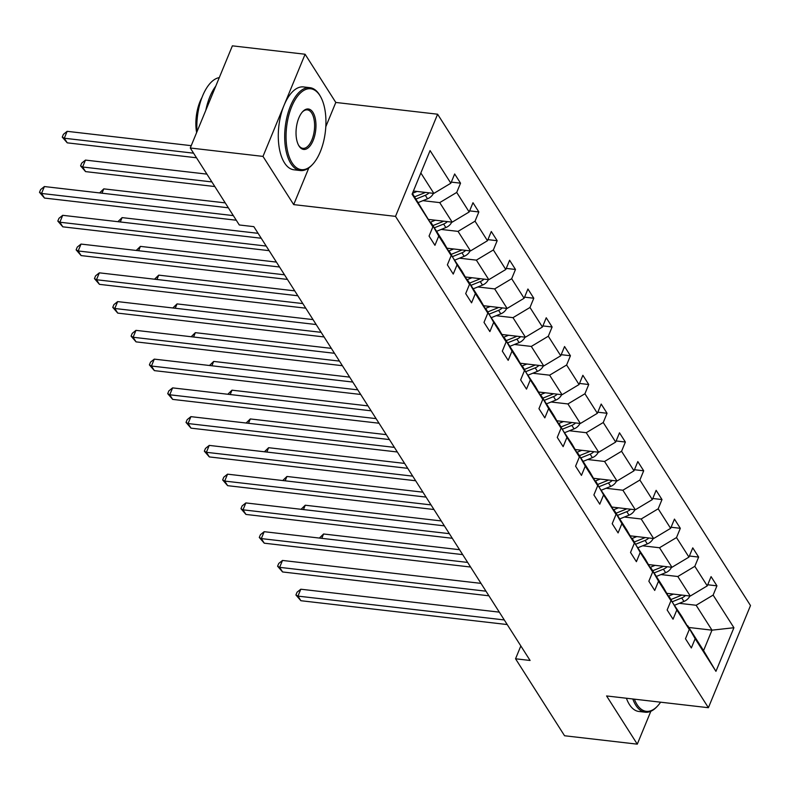 <?xml version="1.0" encoding="UTF-8"?>
<svg xmlns="http://www.w3.org/2000/svg" width="790" height="790" viewBox="0 0 790 790"><rect width="100%" height="100%" fill="white"/><g stroke="black" fill="none" stroke-linecap="round" stroke-linejoin="round"><path stroke-width="1.19" d="M325.806 126.716L335.799 102.453L305.098 54.243L232.379 45.84L190.272 147.997L239.291 224.972L253.837 226.651L530.09 660.47L515.544 658.781L564.564 735.757L637.283 744.16L650.832 711.286M335.799 102.453L437.611 114.214L750.5 605.555L708.393 707.712L395.514 216.371L437.611 114.214M305.098 54.243L262.991 156.4L190.272 147.997M413.397 191.032L433.858 193.402L420.843 172.971M433.858 193.402L450.853 183.211L454.665 173.968L460.54 183.181L451.307 182.115M688.85 627.487L711.988 630.163L696.138 605.268L713.133 595.087L733.92 627.724L715.938 671.342L695.161 638.715L691.339 647.958L685.473 638.745L689.285 629.492L676.842 609.949L673.031 619.202L667.155 609.979L670.967 600.736L658.524 581.193L654.712 590.436L648.847 581.223L652.659 571.97L640.206 552.427L636.394 561.68L630.529 552.457L634.34 543.214L621.898 523.671L618.086 532.914L612.211 523.701L616.022 514.448L603.58 494.905L599.768 504.158L593.892 494.935L597.714 485.692L585.262 466.14L581.45 475.392L575.584 466.179L579.396 456.926L566.953 437.384L563.142 446.636L557.266 437.413L561.078 428.16L548.635 408.618L544.824 417.871L538.948 408.657L542.76 399.404L530.317 379.862L526.505 389.115L520.64 379.891L524.451 370.638L511.999 351.096L508.187 360.349L502.322 351.135L506.133 341.882L493.691 322.34L489.879 331.593L484.003 322.369L487.815 313.116L475.373 293.574L471.561 302.827L465.695 293.613L469.507 284.361L457.055 264.818L453.243 274.071L447.377 264.848L451.189 255.595L438.746 236.052L434.935 245.305L429.059 236.082L432.871 226.839L412.094 194.202L430.076 150.584L450.853 183.211M428.644 219.442L452.176 222.158L439.724 202.615L456.719 192.434L460.54 183.181M456.719 192.434L469.171 211.977L472.983 202.724L478.849 211.947L469.625 210.881M446.962 248.198L470.485 250.924L458.042 231.381L475.037 221.19L478.849 211.947M475.037 221.19L487.479 240.733L491.291 231.49L497.167 240.703L487.934 239.637M465.271 276.964L488.803 279.68L476.36 260.137L493.355 249.956L497.167 240.703M493.355 249.956L505.798 269.499L509.609 260.246L515.485 269.469L506.252 268.403M483.589 305.72L507.121 308.446L494.668 288.903L511.673 278.712L515.485 269.469M511.673 278.712L524.116 298.255L527.927 289.012L533.793 298.225L524.57 297.159M501.907 334.486L525.429 337.202L512.987 317.659L529.981 307.478L533.793 298.225M529.981 307.478L542.434 327.021L546.245 317.768L552.111 326.991L542.878 325.924M520.215 363.242L543.747 365.968L531.305 346.425L548.3 336.234L552.111 326.991M548.3 336.234L560.742 355.776L564.554 346.534L570.429 355.747L561.196 354.68M538.533 392.008L562.065 394.724L549.613 375.181L566.618 365L570.429 355.747M566.618 365L579.06 384.542L582.872 375.29L588.738 384.513L579.514 383.446M556.851 420.774L580.374 423.489L567.931 403.947L584.926 393.756L588.738 384.513M584.926 393.756L597.378 413.298L601.19 404.055L607.056 413.269L597.823 412.202M575.169 449.53L598.692 452.245L586.249 432.703L603.244 422.522L607.056 413.269M603.244 422.522L615.687 442.064L619.498 432.811L625.374 442.035L616.141 440.968M593.478 478.296L617.01 481.011L604.567 461.469L621.562 451.278L625.374 442.035M621.562 451.278L634.005 470.82L637.816 461.577L643.692 470.791L634.459 469.724M611.796 507.052L635.328 509.767L622.875 490.225L639.88 480.044L643.692 470.791M639.88 480.044L652.323 499.586L656.135 490.333L662 499.557L652.777 498.49M630.114 535.817L653.636 538.533L641.194 518.99L658.188 508.8L662 499.557M658.188 508.8L670.631 528.342L674.453 519.099L680.318 528.312L671.085 527.246M648.422 564.574L671.954 567.289L659.512 547.746L676.507 537.565L680.318 528.312M676.507 537.565L688.949 557.108L692.761 547.855L698.637 557.078L689.403 556.012M666.74 593.339L690.272 596.055L677.82 576.512L694.825 566.321L698.637 557.078M694.825 566.321L707.267 585.864L711.079 576.621L716.945 585.834L707.721 584.768M713.133 595.087L716.945 585.834M451.189 255.595L443.753 242.589L431.3 223.047L430.659 222.978M431.3 223.047L438.746 236.052M422.887 200.67L439.724 202.615M452.176 222.158L469.171 211.977M469.507 284.361L462.061 271.355L448.977 251.733M449.619 251.812L457.055 264.818M441.205 229.436L458.042 231.381M470.485 250.924L487.479 240.733M487.815 313.116L480.379 300.111L467.937 280.569L467.295 280.499M467.937 280.569L475.373 293.574M459.523 258.192L476.36 260.137M488.803 279.68L505.798 269.499M506.133 341.882L498.697 328.877L485.613 309.255M486.255 309.334L493.691 322.34M477.832 286.958L494.668 288.903M507.121 308.446L524.116 298.255M524.451 370.638L517.015 357.633L504.563 338.09L503.921 338.021M504.563 338.09L511.999 351.096M496.15 315.714L512.987 317.659M525.429 337.202L542.434 327.021M542.76 399.404L535.324 386.399L522.239 366.777M522.881 366.856L530.317 379.862M514.468 344.479L531.305 346.425M543.747 365.968L560.742 355.776M561.078 428.16L553.642 415.155L541.199 395.612L540.558 395.543M541.199 395.612L548.635 408.618M532.776 373.236L549.613 375.181M562.065 394.724L579.06 384.542M579.396 456.926L571.96 443.921L558.866 424.299M559.508 424.378L566.953 437.384M551.094 402.001L567.931 403.947M580.374 423.489L597.378 413.298M597.714 485.692L590.268 472.677L577.826 453.134L577.184 453.065M577.826 453.134L585.262 466.14M569.412 430.757L586.249 432.703M598.692 452.245L615.687 442.064M616.022 514.448L608.586 501.443L595.502 481.821M596.144 481.9L603.58 494.905M587.73 459.523L604.567 461.469M617.01 481.011L634.005 470.82M634.34 543.214L626.905 530.199L614.462 510.656L613.82 510.587M614.462 510.656L621.898 523.671M606.039 488.279L622.875 490.225M635.328 509.767L652.323 499.586M652.659 571.97L645.213 558.965L632.128 539.343M632.77 539.422L640.206 552.427M624.357 517.045L641.194 518.99M653.636 538.533L670.631 528.342M670.967 600.736L663.531 587.721L651.088 568.178L650.447 568.109M651.088 568.178L658.524 581.193M642.675 545.801L659.512 547.746M671.954 567.289L688.949 557.108M689.285 629.492L681.849 616.486L668.765 596.865M669.407 596.944L676.842 609.949M660.983 574.567L677.82 576.512M690.272 596.055L707.267 585.864M715.938 671.342L703.564 650.595L687.715 625.7L687.073 625.631M687.715 625.7L695.161 638.715M262.991 156.4L293.692 204.61L395.514 216.371M708.393 707.712L606.582 695.951L637.283 744.16M520.837 645.944L515.544 658.781M679.301 603.323L696.138 605.268M703.564 650.595L711.988 630.163L733.92 627.724M412.42 193.402L432.871 226.839M293.692 204.61L308.831 167.895M499.32 612.141L300.802 589.212L297.958 596.114L504.287 619.943M300.891 600.716L295.914 594.989L297.958 596.114L300.891 600.716L507.219 624.554M295.914 594.989L297.05 592.224L300.802 589.212M673.436 594.11L668.36 596.154M689.838 596.006A8.838 6.685 147.5 0 1 683.952 601.447L674.66 605.199M459.553 549.702L323.564 533.991L321.767 538.336M681.701 595.067A8.838 6.685 147.5 0 1 680.308 595.739L671.026 599.482M672.428 601.694L681.721 597.951A8.838 6.685 -32.5 0 0 685.473 595.502M319.377 538.059L323.564 533.991M634.38 699.16A40.715 19.523 96.6 0 0 637.046 704.562A40.715 19.523 96.6 0 0 657.616 705.964A40.715 19.523 96.6 0 0 660.598 702.192M657.616 705.964L656.905 706.734A41.712 20.007 -83.4 0 1 645.272 712.215A41.712 20.007 -83.4 0 1 635.832 705.282A41.712 20.007 -83.4 0 1 632.81 698.982M645.272 712.215L638.873 711.474A41.712 20.007 -83.4 0 1 629.433 704.552A41.712 20.007 -83.4 0 1 626.411 698.242M292.112 162.888A40.715 19.523 96.6 0 0 312.682 164.3A40.715 19.523 96.6 0 0 320.503 96.558A40.715 19.523 96.6 0 0 319.881 95.521A40.715 19.523 96.6 0 0 291.678 106.709A40.715 19.523 96.6 0 0 292.112 162.888M312.682 164.3L311.971 165.061A41.712 20.007 -83.4 0 1 300.338 170.541A41.712 20.007 -83.4 0 1 290.898 163.619A41.712 20.007 -83.4 0 1 287.214 115.972A41.712 20.007 -83.4 0 1 309.907 87.67A41.712 20.007 -83.4 0 1 319.348 94.593A41.712 20.007 -83.4 0 1 319.99 95.659L320.503 96.558M299.054 146.051A20.352 9.757 -83.4 0 1 298.738 145.528A20.352 9.757 -83.4 0 1 302.659 111.657A20.352 9.757 -83.4 0 1 312.939 112.368A20.352 9.757 -83.4 0 1 313.156 140.452A20.352 9.757 -83.4 0 1 299.054 146.051M298.482 145.064A19.355 9.283 96.6 0 0 298.521 145.123A19.355 9.283 96.6 0 0 302.906 148.332A19.355 9.283 96.6 0 0 313.433 135.199A19.355 9.283 96.6 0 0 311.724 113.088A19.355 9.283 96.6 0 0 307.35 109.879A19.355 9.283 96.6 0 0 302.293 112.062M300.338 170.541L293.939 169.801A41.712 20.007 -83.4 0 1 284.499 162.878A41.712 20.007 -83.4 0 1 280.815 115.231A41.712 20.007 -83.4 0 1 303.508 86.93L309.907 87.67M196.621 132.592A30.03 14.398 -83.4 0 1 201.964 97.516M205.825 110.264A41.712 20.007 -83.4 0 1 215.769 86.15M197.006 131.654A41.712 20.007 -83.4 0 1 219.294 77.598M481.001 583.375L282.494 560.446L279.64 567.348L485.969 591.187M282.583 571.96L277.596 566.223L279.64 567.348L282.583 571.96L488.901 595.798M277.596 566.223L278.732 563.468L282.494 560.446M462.683 554.62L264.176 531.69L261.332 538.592L467.65 562.421M264.265 543.194L259.278 537.467L261.332 538.592L264.265 543.194L470.593 567.032M259.278 537.467L260.424 534.702L264.176 531.69M655.117 565.344L650.042 567.398M671.52 567.24A8.838 6.685 147.5 0 1 665.634 572.691L656.342 576.443M441.235 520.936L305.246 505.225L303.459 509.58M663.383 566.302A8.838 6.685 147.5 0 1 662 566.973L652.708 570.726M654.12 572.938L663.403 569.185A8.838 6.685 -32.5 0 0 667.155 566.736M301.059 509.303L305.246 505.225M636.799 536.588L631.724 538.632M653.202 538.484A8.838 6.685 147.5 0 1 647.316 543.925L638.034 547.677M422.917 492.18L286.938 476.469L285.141 480.814M645.065 537.546A8.838 6.685 147.5 0 1 643.682 538.217L634.39 541.96M635.802 544.172L645.094 540.429A8.838 6.685 -32.5 0 0 648.837 537.98M282.741 480.537L286.938 476.469M444.365 525.854L245.858 502.924L243.014 509.827L449.342 533.665M245.947 514.438L240.97 508.701L243.014 509.827L245.947 514.438L452.275 538.276M240.97 508.701L242.105 505.946L245.858 502.924M618.491 507.822L613.405 509.876M634.893 509.718A8.838 6.685 147.5 0 1 629.008 515.169L619.716 518.921M404.608 463.414L268.62 447.703L266.822 452.058M626.756 508.78A8.838 6.685 147.5 0 1 625.364 509.451L616.072 513.204M617.484 515.416L626.776 511.663A8.838 6.685 -32.5 0 0 630.529 509.214M264.433 451.781L268.62 447.703M426.057 497.098L227.54 474.168L224.696 481.071L431.024 504.899M227.639 485.672L222.652 479.945L224.696 481.071L227.639 485.672L433.957 509.511M222.652 479.945L223.787 477.18L227.54 474.168M600.173 479.066L595.097 481.11M616.575 480.962A8.838 6.685 147.5 0 1 610.69 486.403L601.397 490.156M386.29 434.648L250.302 418.947L248.514 423.292M608.438 480.024A8.838 6.685 147.5 0 1 607.046 480.695L597.763 484.438M599.166 486.65L608.458 482.907A8.838 6.685 -32.5 0 0 612.211 480.458M246.115 423.015L250.302 418.947M407.739 468.332L209.232 445.402L206.388 452.305L412.706 476.143M209.32 456.916L204.333 451.179L206.388 452.305L209.32 456.916L415.649 480.755M204.333 451.179L205.479 448.424L209.232 445.402M581.855 450.3L576.779 452.354M598.257 452.196A8.838 6.685 147.5 0 1 592.372 457.647L583.089 461.39M367.972 405.892L231.993 390.181L230.196 394.536M590.12 451.258A8.838 6.685 147.5 0 1 588.738 451.929L579.445 455.682M580.857 457.894L590.14 454.141A8.838 6.685 -32.5 0 0 593.892 451.692M227.797 394.259L231.993 390.181M389.421 439.576L190.913 416.646L188.069 423.549L394.398 447.377M191.002 428.15L186.025 422.423L188.069 423.549L191.002 428.15L397.331 451.989M186.025 422.423L187.161 419.658L190.913 416.646M563.537 421.544L558.461 423.588M579.949 423.44A8.838 6.685 147.5 0 1 574.063 428.881L564.771 432.634M349.664 377.126L213.675 361.425L211.878 365.77M571.812 422.492A8.838 6.685 147.5 0 1 570.419 423.173L561.127 426.916M562.539 429.128L571.832 425.385A8.838 6.685 -32.5 0 0 575.574 422.936M209.488 365.494L213.675 361.425M371.112 410.81L172.595 387.88L169.751 394.783L376.079 418.621M172.684 399.394L167.707 393.657L169.751 394.783L172.684 399.394L379.012 423.223M167.707 393.657L168.843 390.902L172.595 387.88M545.228 392.778L540.153 394.832M561.631 394.674A8.838 6.685 147.5 0 1 555.745 400.125L546.453 403.868M331.346 348.37L195.357 332.659L193.57 337.014M553.494 393.736A8.838 6.685 147.5 0 1 552.101 394.407L542.819 398.16M544.221 400.372L553.514 396.62A8.838 6.685 -32.5 0 0 557.266 394.171M191.17 336.738L195.357 332.659M352.794 382.054L154.287 359.124L151.443 366.027L357.761 389.855M154.376 370.629L149.389 364.901L151.443 366.027L154.376 370.629L360.694 394.467M149.389 364.901L150.525 362.136L154.287 359.124M526.91 364.022L521.835 366.066M543.313 365.918A8.838 6.685 147.5 0 1 537.427 371.359L528.135 375.112M313.028 319.604L177.049 303.903L175.252 308.248M535.176 364.97A8.838 6.685 147.5 0 1 533.793 365.642L524.501 369.394M525.913 371.606L535.195 367.863A8.838 6.685 -32.5 0 0 538.948 365.415M172.852 307.972L177.049 303.903M334.476 353.288L135.969 330.358L133.125 337.261L339.453 361.099M136.058 341.873L131.081 336.135L133.125 337.261L136.058 341.873L342.386 365.701M131.081 336.135L132.216 333.38L135.969 330.358M316.158 324.532L117.651 301.602L114.807 308.495L321.135 332.333M117.74 313.107L112.763 307.379L114.807 308.495L117.74 313.107L324.068 336.945M112.763 307.379L113.898 304.614L117.651 301.602M297.85 295.766L99.343 272.836L96.489 279.739L302.817 303.577M99.431 284.351L94.445 278.613L96.489 279.739L99.431 284.351L305.75 308.179M94.445 278.613L95.58 275.848L99.343 272.836M508.592 335.256L503.516 337.31M525.004 337.152A8.838 6.685 147.5 0 1 519.119 342.603L509.827 346.346M294.709 290.848L158.731 275.137L156.933 279.492M516.857 336.214A8.838 6.685 147.5 0 1 515.475 336.886L506.183 340.638M507.595 342.85L516.887 339.098A8.838 6.685 -32.5 0 0 520.63 336.649M154.534 279.216L158.731 275.137M490.284 306.5L485.198 308.544M506.686 308.396A8.838 6.685 147.5 0 1 500.801 313.837L491.508 317.59M276.401 262.082L140.413 246.381L138.615 250.726M498.549 307.448A8.838 6.685 147.5 0 1 497.157 308.12L487.874 311.872M489.277 314.084L498.569 310.332A8.838 6.685 -32.5 0 0 502.322 307.893M136.226 250.45L140.413 246.381M471.966 277.734L466.89 279.788M488.368 279.63A8.838 6.685 147.5 0 1 482.483 285.081L473.19 288.824M258.083 233.327L122.095 217.615L120.307 221.97M480.231 278.692A8.838 6.685 147.5 0 1 478.849 279.364L469.556 283.116M470.959 285.328L480.251 281.576A8.838 6.685 -32.5 0 0 484.003 279.127M117.908 221.694L122.095 217.615M279.532 267.01L81.024 244.071L78.18 250.973L284.499 274.811M81.113 255.585L76.126 249.857L78.18 250.973L81.113 255.585L287.442 279.423M76.126 249.857L77.272 247.092L81.024 244.071M453.648 248.978L448.572 251.023M470.05 250.874A8.838 6.685 147.5 0 1 464.165 256.315L454.882 260.068M225.219 202.882L103.786 188.859L101.989 193.204M461.913 249.926A8.838 6.685 147.5 0 1 460.531 250.598L451.238 254.35M452.65 256.562L461.943 252.81A8.838 6.685 -32.5 0 0 465.685 250.361M99.589 192.928L103.786 188.859M261.214 238.244L62.706 215.315L59.862 222.217L266.19 246.055M62.795 226.829L57.818 221.091L59.862 222.217L62.795 226.829L269.123 250.657M57.818 221.091L58.954 218.326L62.706 215.315M435.339 220.213L430.254 222.267M451.742 222.108A8.838 6.685 147.5 0 1 445.856 227.56L436.564 231.302M206.911 174.126L85.468 160.094L82.624 166.996L85.557 171.608L214.811 186.539M443.605 221.17A8.838 6.685 147.5 0 1 442.212 221.842L432.92 225.594M434.332 227.806L443.625 224.054A8.838 6.685 -32.5 0 0 447.367 221.605M211.878 181.927L82.624 166.996L80.58 165.87L81.716 163.105L85.468 160.094M85.557 171.608L80.58 165.87M228.359 207.81L44.388 186.549L41.544 193.451L233.327 215.611M44.487 198.063L39.5 192.335L41.544 193.451L44.487 198.063L236.259 220.222M39.5 192.335L40.636 189.57L44.388 186.549M417.021 191.457L412.469 193.293M433.424 193.353A8.838 6.685 147.5 0 1 427.538 198.794L418.246 202.546M191.229 145.666L67.15 131.328L64.306 138.23L67.239 142.842L196.503 157.773M425.287 192.405A8.838 6.685 147.5 0 1 423.894 193.076L414.612 196.828M416.014 199.041L425.306 195.288A8.838 6.685 -32.5 0 0 429.059 192.839M193.56 153.171L64.306 138.23L62.262 137.114L63.398 134.349L67.15 131.328M67.239 142.842L62.262 137.114M680.308 595.739L679.736 594.84M683.952 601.447L681.721 597.951M662 566.973L661.428 566.075M665.634 572.691L663.403 569.185M643.682 538.217L643.109 537.319M647.316 543.925L645.094 540.429M625.364 509.451L624.791 508.553M629.008 515.169L626.776 511.663M607.046 480.695L606.483 479.797M610.69 486.403L608.458 482.907M588.738 451.929L588.165 451.031M592.372 457.647L590.14 454.141M570.419 423.173L569.847 422.275M574.063 428.881L571.832 425.385M552.101 394.407L551.529 393.509M555.745 400.125L553.514 396.62M533.793 365.642L533.22 364.753M537.427 371.359L535.195 367.863M515.475 336.886L514.902 335.987M519.119 342.603L516.887 339.098M497.157 308.12L496.584 307.221M500.801 313.837L498.569 310.332M478.849 279.364L478.276 278.465M482.483 285.081L480.251 281.576M460.531 250.598L459.958 249.699M464.165 256.315L461.943 252.81M442.212 221.842L441.64 220.943M445.856 227.56L443.625 224.054M423.894 193.076L423.331 192.177M427.538 198.794L425.306 195.288"/></g></svg>
